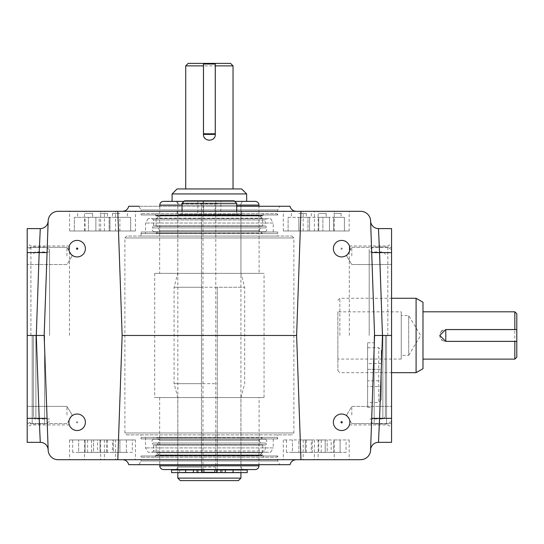 <?xml version="1.0" encoding="UTF-8"?>
<svg xmlns="http://www.w3.org/2000/svg" width="544" height="544" viewBox="0 0 544 544"><rect width="100%" height="100%" fill="white"/><g stroke="black" fill="none" stroke-linecap="round" stroke-linejoin="round"><path stroke-width="0.41" stroke-dasharray="2.72 2.04" d="M77.765 422.273A0.632 0.632 0 0 1 76.82 422.824A0.632 0.632 0 0 1 76.82 421.729A0.632 0.632 0 0 1 77.765 422.273A0.632 0.632 0 0 1 76.82 422.824A0.632 0.632 0 0 1 76.82 421.729A0.632 0.632 0 0 1 77.765 422.273M77.751 248.656A0.619 0.619 0 0 1 76.82 249.193A0.619 0.619 0 0 1 76.82 248.118A0.619 0.619 0 0 1 77.751 248.656M217.301 203.857L177.8 203.857L201.457 203.857L201.457 287.259L174.073 287.259L244.684 287.259L217.301 287.259L217.301 469.56L217.301 287.259M201.457 273.346L217.301 273.346M201.457 287.259L201.457 383.67L174.073 383.67L217.301 383.67M201.457 383.67L201.457 397.582L177.8 397.582L217.301 397.582M201.457 397.582L201.457 467.072L177.8 467.072L217.301 467.072M176.365 201.375L177.8 203.857L177.8 273.346L174.073 287.259L174.073 383.67L177.8 397.582L177.8 467.072L176.365 469.56L242.393 469.56L215.784 469.56L215.784 201.375L242.393 201.375L176.365 201.375L215.784 201.375M215.784 469.56L201.457 469.56L201.457 467.072M163.499 469.56L255.258 469.56M258.985 437.335L159.773 437.335L258.985 437.335L258.985 464.685M259.1 437.335L159.657 437.335L259.1 437.335L259.1 397.569L159.657 397.569L259.1 397.569M264.058 397.569L154.707 397.569L264.058 397.569L264.058 273.36L154.707 273.36L264.058 273.36M259.1 273.36L159.657 273.36L259.1 273.36L259.1 233.594L159.657 233.594L259.1 233.594M258.985 233.594L159.773 233.594L258.985 233.594L258.985 206.251M234.77 201.375L183.988 201.375L234.77 201.375M163.499 201.375L255.258 201.375M201.457 203.857L201.457 469.56M44.594 335.464L44.594 423.96L44.594 335.464M32.171 335.464L32.171 423.96L32.171 335.464M49.565 335.464L49.565 249.458L49.565 335.464M33.415 335.464L33.415 416.5L33.415 335.464M47.063 418.35L44.173 335.464L47.063 418.35L39.175 418.35L40.283 442.333L27.2 442.333L27.2 228.602L40.283 228.602L39.182 252.586L27.2 252.586M277.726 236.055L141.032 236.055L277.726 236.055L277.726 232.002L141.032 232.002L277.726 232.002L277.324 233.58L141.44 233.58L277.324 233.58M141.032 236.055L141.032 232.002L141.44 233.58M141.032 434.874L277.726 434.874L141.032 434.874L141.032 438.933L277.726 438.933L141.032 438.933L141.44 437.356L277.324 437.356L141.44 437.356M276.712 457.232L277.726 455.967L277.726 460.972L279.868 464.685L138.89 464.685L141.032 460.972L277.726 460.972L141.032 460.972L141.032 455.967L277.726 455.967L141.032 455.967L142.045 457.232L276.712 457.232L142.045 457.232M27.2 414.99L27.2 423.586L27.2 414.99M27.2 255.938L27.2 264.534L27.2 255.938M27.2 335.464L27.2 427.088L27.2 335.464L44.173 335.464L48.171 220.871A9.908 9.908 0 0 1 58.079 211.303L360.679 211.303A9.908 9.908 0 0 1 370.586 220.871L374.585 335.464L370.593 220.986L374.585 335.464L370.586 450.14A9.908 9.908 0 0 1 360.679 459.7L300.954 459.7L296.616 335.464L300.954 211.303M209.379 211.303L122.55 211.303L209.379 211.303M85.116 211.303L69.584 211.303L85.116 211.303M119.911 211.303L135.442 211.303L119.911 211.303M318.73 211.303L303.198 211.303L318.73 211.303M298.846 211.303L314.384 211.303L298.846 211.303M100.028 211.303L115.559 211.303L100.028 211.303M333.642 211.303L349.173 211.303L333.642 211.303M177.072 211.303L241.686 211.303L177.072 211.303L177.072 214.458L241.686 214.458L177.072 214.458M314.384 230.989L283.315 230.989L314.384 230.989L314.384 211.303M298.846 230.989L309.611 230.989L288.089 230.989L298.846 230.989L298.846 217.321L309.611 217.321L309.611 230.989L309.611 217.321L298.846 217.321L298.846 230.989M135.442 230.989L104.38 230.989L135.442 230.989L135.442 211.303M109.147 230.989L119.911 230.989L109.147 230.989L109.147 217.321L119.911 217.321L119.911 230.989L130.669 230.989L119.911 230.989L119.911 217.321L130.669 217.321L130.669 230.989L130.669 217.321L109.147 217.321L109.147 230.989M100.647 230.989L69.584 230.989L100.647 230.989L100.647 211.303M74.358 230.989L85.116 230.989L74.358 230.989L74.358 217.321L85.116 217.321L85.116 230.989L95.88 230.989L85.116 230.989L85.116 217.321L95.88 217.321L95.88 230.989L95.88 217.321L74.358 217.321L74.358 230.989M115.559 230.989L84.497 230.989L115.559 230.989L115.559 211.303M88.448 230.989L99.205 230.989L88.448 230.989L88.448 217.321L99.205 217.321L99.205 230.989L109.97 230.989L99.205 230.989L99.205 217.321L109.97 217.321L109.97 230.989L109.97 217.321L88.448 217.321L88.448 230.989M334.261 230.989L303.198 230.989L334.261 230.989L334.261 211.303M318.73 230.989L329.494 230.989L307.972 230.989L318.73 230.989L318.73 217.321L329.494 217.321L329.494 230.989L329.494 217.321L318.73 217.321L318.73 230.989M349.173 230.989L318.111 230.989L349.173 230.989L349.173 211.303M333.642 230.989L344.406 230.989L322.878 230.989L333.642 230.989L333.642 217.321L344.406 217.321L344.406 230.989L344.406 217.321L333.642 217.321L333.642 230.989M97.546 439.94L72.692 439.94L97.546 439.94L97.546 452.37L72.692 452.37L97.546 452.37M100.647 439.94L69.584 439.94L100.647 439.94L100.647 459.7L69.584 459.7L100.647 459.7M132.335 439.94L107.488 439.94L132.335 439.94L132.335 452.37L107.488 452.37L132.335 452.37M135.442 439.94L104.38 439.94L135.442 439.94L135.442 459.7L104.38 459.7L135.442 459.7M298.846 439.94L314.384 439.94L283.315 439.94L305.306 439.94L298.846 439.94L298.846 452.37L292.393 452.37L292.393 439.94L292.393 452.37L298.846 452.37L298.846 439.94M333.642 439.94L349.173 439.94L318.111 439.94L340.102 439.94L333.642 439.94L333.642 452.37L327.182 452.37L327.182 439.94L327.182 452.37L333.642 452.37L333.642 439.94M318.73 439.94L303.198 439.94L325.19 439.94L318.73 439.94L318.73 452.37L312.276 452.37L312.276 439.94L312.276 452.37L318.73 452.37L318.73 439.94M112.452 439.94L87.604 439.94L112.452 439.94L112.452 452.37L87.604 452.37L112.452 452.37M115.559 439.94L84.497 439.94L115.559 439.94L115.559 459.7L84.497 459.7L115.559 459.7M209.379 459.7L296.194 459.7L209.379 459.7M333.642 459.7L349.173 459.7L333.642 459.7M117.803 211.303L122.142 335.464L117.803 211.303L122.142 335.464L117.803 459.7L300.954 459.7L296.616 335.464L122.142 335.464L117.803 459.7L58.079 459.7A9.908 9.908 0 0 1 48.171 450.14L44.173 335.464L48.171 220.986L44.173 335.464M298.846 459.7L314.384 459.7L298.846 459.7M318.73 459.7L303.198 459.7L318.73 459.7M374.313 343.312L372.076 407.388L374.313 343.312M341.625 240.394A8.262 8.262 0 0 0 334.472 252.783A8.262 8.262 0 0 0 348.779 252.783A8.262 8.262 0 0 0 341.625 240.394A8.262 8.262 0 0 1 349.432 251.362L347.888 254.041A8.262 8.262 0 0 1 333.37 248.656A8.262 8.262 0 0 1 341.625 240.394A8.262 8.262 0 0 0 333.37 248.656A8.262 8.262 0 0 0 341.625 256.918A8.262 8.262 0 0 0 349.887 248.656A8.262 8.262 0 0 0 341.625 240.394M349.432 419.567A8.262 8.262 0 0 1 341.625 430.535A8.262 8.262 0 0 1 333.37 422.273A8.262 8.262 0 0 1 341.625 414.018A8.262 8.262 0 0 0 334.472 426.408A8.262 8.262 0 0 0 348.779 426.408A8.262 8.262 0 0 0 341.625 414.018A8.262 8.262 0 0 1 347.888 416.888L348.806 418.193M77.132 414.018A8.262 8.262 0 0 0 69.979 426.408A8.262 8.262 0 0 0 84.286 426.408A8.262 8.262 0 0 0 77.132 414.018A8.262 8.262 0 0 1 85.394 422.273A8.262 8.262 0 0 1 77.132 430.535A8.262 8.262 0 0 1 69.326 419.567L70.87 416.888A8.262 8.262 0 0 1 77.132 414.018A8.262 8.262 0 0 0 68.87 422.273A8.262 8.262 0 0 0 77.132 430.535A8.262 8.262 0 0 0 85.394 422.273A8.262 8.262 0 0 0 77.132 414.018M77.132 240.394A8.262 8.262 0 0 0 69.979 252.783A8.262 8.262 0 0 0 84.286 252.783A8.262 8.262 0 0 0 77.132 240.394A8.262 8.262 0 0 1 85.394 248.656A8.262 8.262 0 0 1 70.87 254.041L69.326 251.362A8.262 8.262 0 0 1 77.132 240.394A8.262 8.262 0 0 0 68.87 248.656A8.262 8.262 0 0 0 77.132 256.918A8.262 8.262 0 0 0 85.394 248.656A8.262 8.262 0 0 0 77.132 240.394M117.803 459.7L122.142 335.464M296.616 335.464L300.954 459.7M391.558 335.464L391.558 228.602L378.474 228.602L382.473 335.464L378.481 442.333A7.888 7.888 0 0 0 370.593 449.949A7.888 7.888 0 0 1 378.481 442.333L391.558 442.333L391.558 335.464L374.585 335.464M391.558 414.99L391.558 423.586L391.558 414.99M391.558 255.938L391.558 264.534L391.558 255.938M209.379 206.251L236.715 206.251L209.379 206.251M276.712 213.697L277.726 214.962L277.726 209.964L279.868 206.251L138.89 206.251L141.032 209.964L277.726 209.964L141.032 209.964L141.032 214.962L277.726 214.962L141.032 214.962L142.045 213.697L276.712 213.697L142.045 213.697M279.868 206.251L128.738 206.251M279.868 464.685L138.89 464.685M106.488 452.37L106.488 439.94L93.575 439.94L106.488 439.94L106.488 452.37L100.028 452.37L100.028 439.94L100.028 452.37L93.575 452.37L93.575 439.94L93.575 452.37L106.488 452.37M325.19 452.37L325.19 439.94L325.19 452.37L318.73 452.37L325.19 452.37M331.16 452.37L306.306 452.37L331.16 452.37L331.16 439.94M340.102 452.37L340.102 439.94L340.102 452.37L333.642 452.37L340.102 452.37M346.066 452.37L321.218 452.37L346.066 452.37L346.066 439.94M305.306 452.37L305.306 439.94L305.306 452.37L298.846 452.37L305.306 452.37M311.277 452.37L286.423 452.37L311.277 452.37L311.277 439.94M126.364 452.37L126.364 439.94L113.451 439.94L126.364 439.94L126.364 452.37L119.911 452.37L119.911 439.94L119.911 452.37L113.451 452.37L113.451 439.94L113.451 452.37L126.364 452.37M91.576 452.37L91.576 439.94L78.662 439.94L91.576 439.94L91.576 452.37L85.116 452.37L85.116 439.94L85.116 452.37L78.662 452.37L78.662 439.94L78.662 452.37L91.576 452.37M322.878 217.321L333.642 217.321L322.878 217.321L322.878 230.989L322.878 217.321M333.642 217.321L341.095 217.321L333.642 217.321M307.972 217.321L318.73 217.321L307.972 217.321L307.972 230.989L307.972 217.321M318.73 217.321L326.189 217.321L318.73 217.321M100.028 217.321L107.488 217.321L100.028 217.321M85.116 217.321L92.575 217.321L85.116 217.321M119.911 217.321L112.452 217.321L119.911 217.321M288.089 217.321L298.846 217.321L288.089 217.321L288.089 230.989L288.089 217.321M298.846 217.321L306.306 217.321L298.846 217.321M85.116 213.377L92.575 213.377L85.116 213.377M100.028 213.377L107.488 213.377L100.028 213.377M318.73 213.377L326.189 213.377L318.73 213.377M333.642 213.377L341.095 213.377L333.642 213.377M298.846 213.377L306.306 213.377L298.846 213.377M119.911 213.377L112.452 213.377L119.911 213.377M126.772 434.874L291.985 434.874L126.772 434.874L124.882 432.983L124.882 237.952L126.772 236.055L291.985 236.055L126.772 236.055M341.625 414.018A8.262 8.262 0 0 0 333.37 422.273A8.262 8.262 0 0 0 341.625 430.535A8.262 8.262 0 0 0 349.887 422.273A8.262 8.262 0 0 0 341.625 414.018M351.798 414.99L351.798 406.395L351.798 414.99M351.798 255.938L351.798 247.343L351.798 255.938M182.05 214.458L236.715 214.458L182.05 214.458L182.05 211.303M367.601 343.312L367.601 407.388L367.601 343.312M367.601 347.745L367.601 402.417L367.601 347.745L378.746 347.745L378.746 402.417L378.746 347.745L381.276 350.275L381.276 399.888L381.276 350.275M220.857 214.458L215.118 214.458L220.857 214.458L220.857 200.79L215.118 200.79L215.118 214.458L203.64 214.458L215.118 214.458L215.118 200.79L220.857 200.79M203.64 200.79L215.118 200.79L203.64 200.79L203.64 214.458L197.9 214.458L203.64 214.458L203.64 200.79L197.9 200.79L203.64 200.79M197.9 200.79L197.9 214.458M182.05 203.32L236.715 203.32M184.572 200.79L234.185 200.79M367.601 386.56L367.601 380.82L367.601 386.56L381.276 386.56L381.276 380.82L367.601 380.82L367.601 369.342L367.601 380.82L381.276 380.82L381.276 386.56M381.276 369.342L381.276 380.82L381.276 369.342L367.601 369.342L367.601 363.603L367.601 369.342L381.276 369.342L381.276 363.603L381.276 369.342M381.276 363.603L367.601 363.603M66.966 414.99L66.966 406.395L66.966 414.99M66.966 255.938L66.966 247.343L66.966 255.938M391.558 418.35L371.695 418.35M371.695 252.586L391.558 252.586M370.593 220.986A7.888 7.888 0 0 0 378.474 228.602A7.888 7.888 0 0 1 370.593 220.986M47.063 252.586L39.182 252.586L36.285 335.464L39.175 418.35L27.2 418.35M40.283 442.333A7.888 7.888 0 0 1 48.164 449.949M48.171 220.986A7.888 7.888 0 0 1 40.283 228.602M387.831 335.464L387.831 245.997L387.831 335.464M349.309 335.464L349.309 245.997L349.309 335.464M30.926 335.464L30.926 245.997L30.926 335.464M69.448 335.464L69.448 245.997L69.448 335.464M273.238 437.356L145.527 437.356L273.238 437.356L273.238 447.902L145.527 447.902L273.238 447.902L270.688 452.261L148.07 452.261L270.688 452.261M277.324 437.356L277.726 438.933L277.726 434.874M263.398 457.232L155.366 457.232L263.398 457.232L263.153 455.287L155.604 455.287L263.153 455.287L262.759 454.94L155.999 454.94L262.759 454.94M262.392 454.94L156.366 454.94L262.392 454.94L156.577 455.002L262.181 455.002L260.549 456.028L158.216 456.028L260.549 456.028M259.27 456.028L159.487 456.028L259.27 456.028L159.678 455.838L259.087 455.838L262.426 452.764L156.332 452.764L262.426 452.764L262.636 452.302L156.121 452.302L262.636 452.302L262.636 445.06L156.121 445.06L262.636 445.06L262.242 444.659L156.516 444.659L262.242 444.659M261.263 444.659L157.502 444.659L261.263 444.659L259.087 440.47L159.678 440.47L259.087 440.47L262.317 437.689L156.441 437.689L263.065 437.356L155.693 437.356M264.982 437.356L153.775 437.356L264.982 437.356L265.023 439.164L153.734 439.164L265.023 439.164C267.213 440.232 267.349 441.524 265.431 443.034L153.326 443.034L265.431 443.034C266.859 443.897 266.757 444.496 265.125 444.836L153.639 444.836L265.125 444.836L265.125 450.99L153.639 450.99L265.125 450.99L266.546 452.261L152.211 452.261L266.546 452.261M273.238 233.58L145.527 233.58L273.238 233.58L273.238 223.026L145.527 223.026L273.238 223.026L270.688 218.668L148.07 218.668L270.688 218.668M263.398 213.697L155.366 213.697L263.398 213.697L262.759 215.988L155.999 215.988L262.759 215.988M262.392 215.988L156.366 215.988L262.392 215.988L156.577 215.927L262.181 215.927L260.549 214.907L158.216 214.907L260.549 214.907M259.27 214.907L159.487 214.907L259.27 214.907L259.087 215.308L159.678 215.308L259.087 215.308L262.636 218.627L262.636 225.876L262.242 226.27L156.516 226.27L262.242 226.27M261.263 226.27L157.502 226.27L261.263 226.27L259.087 230.466L159.678 230.466L259.087 230.466L262.317 233.24L156.441 233.24L263.065 233.58L155.693 233.58L263.044 233.58M264.982 233.58L153.775 233.58L264.982 233.58L265.023 231.771L153.734 231.771L265.023 231.771C267.213 230.697 267.349 229.405 265.431 227.895L153.326 227.895L265.431 227.895C266.859 227.032 266.757 226.433 265.125 226.093L153.639 226.093L265.125 226.093L265.125 219.946L266.546 218.668L152.211 218.668L266.546 218.668M374.163 335.464L374.163 423.96L374.163 335.464M386.587 335.464L386.587 423.96L386.587 335.464M369.192 335.464L369.192 249.458L369.192 335.464M385.349 335.464L385.349 416.5L385.349 335.464M342.258 422.273A0.632 0.632 0 0 1 341.312 422.817A0.632 0.632 0 0 1 341.312 421.722A0.632 0.632 0 0 1 342.258 422.273M342.258 248.656A0.632 0.632 0 0 1 341.312 249.2A0.632 0.632 0 0 1 341.312 248.112A0.632 0.632 0 0 1 342.258 248.656A0.632 0.632 0 0 1 341.312 249.2A0.632 0.632 0 0 1 341.312 248.112A0.632 0.632 0 0 1 342.258 248.656M516.8 329.582L445.781 329.582L445.781 341.353L516.8 341.353M514.828 329.548L445.72 329.548A5.916 5.916 0 0 0 442.279 330.65M441.538 331.282A5.916 5.916 0 0 0 441.538 339.653M442.109 340.15A5.916 5.916 0 0 0 445.72 341.38L514.828 341.38M422.98 335.464L422.98 359.122L422.98 335.464M514.828 311.807L514.828 359.122M516.8 313.779L516.8 357.15M339.85 335.464L339.85 298.262L339.85 335.464M337.865 335.464L337.865 370.682L337.865 335.464M416.092 298.262L416.092 372.667M422.98 302.24L422.98 368.696M337.865 311.855L337.865 359.074L337.865 311.855L401.234 311.855L401.234 359.074L401.234 311.855M401.234 355.348L401.234 315.581L401.234 355.348L408.694 355.348L408.694 315.581L408.694 355.348L420.641 335.464L408.694 315.581L401.234 315.581M247.194 472.627L171.564 472.627M247.194 469.975L171.564 469.975M203.898 469.975L214.86 469.975M203.898 472.627L214.86 472.627M217.348 469.975L222.272 469.975L217.348 469.975L217.348 472.627L222.272 472.627L217.348 472.627M196.486 469.975L201.409 469.975L196.486 469.975L196.486 472.627L201.409 472.627L196.486 472.627M239.367 472.634L179.398 472.634L239.367 472.634L214.86 472.321M177.82 469.975L177.82 472.627L240.924 472.634M177.834 478.122L240.924 478.122M180.316 480.604L238.442 480.604M188.21 63.396L230.547 63.396M215.268 63.396L203.49 63.396L215.268 63.396L215.268 134.409M185.722 65.878L233.036 65.878M233.036 188.945L185.722 188.945L233.036 188.945M177.086 188.945L241.672 188.945M172.101 193.936L246.656 193.936M172.101 201.375L246.656 201.375M240.924 201.375L177.834 201.375L240.924 201.375L240.924 469.635L177.834 469.635M239.367 469.635L179.398 469.635L239.367 469.635M179.71 469.948L239.047 469.948L239.047 472.321L179.398 472.634M215.295 63.396L215.295 134.402A5.916 5.916 0 0 1 214.064 138.013M213.568 138.584A5.916 5.916 0 0 1 209.488 140.318M209.386 140.318A5.916 5.916 0 0 1 205.197 138.584M204.564 137.843A5.916 5.916 0 0 1 203.463 134.402L203.463 63.396M203.49 63.396L203.49 133.79L215.268 133.79M203.49 64.015L215.268 64.015M203.49 133.79L203.49 134.409M159.773 465.827L258.985 465.827M236.715 205.102L182.05 205.102M159.773 205.102L258.985 205.102M202.973 469.56L202.973 201.375M35.897 335.464L35.897 418.989L35.897 335.464M124.882 432.983L293.876 432.983L124.882 432.983M124.882 237.952L293.876 237.952L124.882 237.952M259.087 455.627L159.678 455.627L259.087 455.627M259.155 455.478L159.61 455.478L259.155 455.478M263.153 215.642L155.604 215.642L263.153 215.642M259.087 215.091L159.678 215.091L259.087 215.091M259.155 215.451L159.61 215.451L259.155 215.451M262.426 218.171L156.332 218.171L262.426 218.171M262.636 218.627L156.121 218.627L262.636 218.627M262.636 225.876L156.121 225.876L262.636 225.876M265.125 219.946L153.639 219.946L265.125 219.946M382.86 335.464L382.86 418.989L382.86 335.464M203.898 472.321L179.71 472.321L179.71 469.975M242.393 201.375L240.958 203.857L240.958 273.346L244.684 287.259L244.684 383.67L240.958 397.582L240.958 467.072L242.393 469.56M159.773 437.335L159.773 464.685M159.657 397.569L159.657 437.335M154.707 273.36L154.707 397.569M159.657 233.594L159.657 273.36M159.773 206.251L159.773 233.594M49.565 249.458L44.594 246.976L32.171 246.976L27.2 249.458M49.565 421.471L44.594 423.96L32.171 423.96L27.2 421.471M49.565 251.947L35.897 251.947C35.394 251.246 34.571 252.069 33.415 254.429M49.565 418.989L35.897 418.989C35.394 419.689 34.571 418.86 33.415 416.5M283.315 439.94L283.315 459.7M314.384 439.94L314.384 459.7M303.198 439.94L303.198 459.7M334.261 439.94L334.261 459.7M104.38 439.94L104.38 459.7M84.497 439.94L84.497 459.7M69.584 439.94L69.584 459.7M318.111 439.94L318.111 459.7M349.173 439.94L349.173 459.7M283.315 230.989L283.315 211.303M303.198 230.989L303.198 211.303M104.38 230.989L104.38 211.303M84.497 230.989L84.497 211.303M69.584 230.989L69.584 211.303M318.111 230.989L318.111 211.303M87.604 452.37L87.604 439.94M306.306 452.37L306.306 439.94M321.218 452.37L321.218 439.94M286.423 452.37L286.423 439.94M107.488 452.37L107.488 439.94M72.692 452.37L72.692 439.94M77.663 213.377L77.663 217.321M92.575 213.377L92.575 217.321L92.575 213.377M107.488 213.377L107.488 217.321M311.277 213.377L311.277 217.321M326.189 213.377L326.189 217.321L326.189 213.377M341.095 213.377L341.095 217.321M291.394 213.377L291.394 217.321M306.306 213.377L306.306 217.321M112.452 213.377L112.452 217.321M127.364 213.377L127.364 217.321M291.985 236.055L293.876 237.952L293.876 432.983L291.985 434.874M346.63 414.99L351.798 423.586L391.558 423.586L351.798 423.586L346.63 414.99L351.798 406.395L391.558 406.395L351.798 406.395L346.63 414.99M346.63 255.938L351.798 264.534L391.558 264.534L351.798 264.534L346.63 255.938L351.798 247.343L391.558 247.343L351.798 247.343L346.63 255.938M241.686 214.458L241.686 211.303M367.601 407.388L372.076 407.388M367.601 342.774L374.313 342.774M236.715 211.303L236.715 214.458M381.276 399.888L378.746 402.417L367.601 402.417M72.128 414.99L66.966 406.395L27.2 406.395L66.966 406.395L72.128 414.99L66.966 423.586L27.2 423.586L66.966 423.586L72.128 414.99M72.128 255.938L66.966 247.343L27.2 247.343L66.966 247.343L72.128 255.938L66.966 264.534L27.2 264.534L66.966 264.534L72.128 255.938M349.309 424.932L387.831 424.932L391.558 427.088M349.309 245.997L387.831 245.997L391.558 243.841M69.448 245.997L30.926 245.997L27.2 243.841M69.448 424.932L30.926 424.932L27.2 427.088M145.527 437.356L145.527 447.902L148.07 452.261M155.999 454.94L155.366 457.232M158.216 456.028L156.366 454.94M156.516 444.659L156.121 445.06L156.121 452.302L159.61 455.478L159.487 456.028M263.044 437.356L155.713 437.356L159.678 440.47L157.502 444.659M152.211 452.261L153.639 450.99L153.639 444.836L153.218 444.931C151.987 444.298 151.987 443.659 153.218 443.027L265.547 443.027L153.326 443.034C151.592 441.912 151.518 440.681 153.082 439.341L153.734 439.164C153.088 439.355 153.102 438.75 153.775 437.356M153.218 444.931L265.547 444.931L153.218 444.931M152.354 452.275L266.41 452.275L152.354 452.275M148.07 218.668L145.527 223.026L145.527 233.58M155.999 215.988L155.366 213.697M158.216 214.907L156.366 215.988M156.516 226.27L156.121 225.876L156.121 218.627L159.61 215.451L159.487 214.907M155.693 233.58L159.678 230.466L157.502 226.27M152.211 218.668L153.639 219.946L153.639 226.093L153.218 225.998C152.089 226.188 152.089 226.828 153.218 227.902L153.326 227.895C151.293 228.385 151.429 229.677 153.734 231.771L153.775 233.58M265.547 225.998L153.218 225.998L265.547 225.998M153.218 227.902L265.547 227.902L153.218 227.902M266.41 218.661L152.354 218.661L266.41 218.661M391.558 249.458L386.587 246.976L374.163 246.976L369.192 249.458M391.558 421.471L386.587 423.96L374.163 423.96L369.192 421.471M385.349 254.429C384.152 252.056 383.323 251.226 382.86 251.947L369.192 251.947M385.349 416.5C384.152 418.88 383.323 419.703 382.86 418.989L369.192 418.989M337.865 370.682L339.85 372.667L391.558 372.667M337.865 300.247L339.85 298.262L391.558 298.262M401.234 359.074L337.865 359.074M240.944 469.975L240.944 472.627M222.272 469.975L222.272 472.627M201.409 469.975L201.409 472.627M177.834 201.375L177.834 469.56"/><path stroke-width="0.82" d="M77.751 248.656A0.619 0.619 0 0 1 76.82 249.193A0.619 0.619 0 0 1 76.82 248.118A0.619 0.619 0 0 1 77.751 248.656M201.457 469.56L176.365 469.56M255.258 469.56L163.499 469.56C161.235 469.336 159.997 468.092 159.773 465.827L258.985 465.827C258.767 468.092 257.523 469.336 255.258 469.56M258.985 464.685L258.985 465.827M246.656 193.936L172.101 193.936L177.086 188.945L241.672 188.945L246.656 193.936L246.656 201.375L234.77 201.375L255.258 201.375C257.523 201.593 258.767 202.837 258.985 205.102L258.985 206.251M172.101 193.936L172.101 201.375L183.988 201.375L163.499 201.375C161.235 201.593 159.997 202.837 159.773 205.102L159.773 206.251M47.063 252.586L39.182 252.586L40.283 228.602A7.888 7.888 0 0 0 48.171 220.986A7.888 7.888 0 0 1 40.283 228.602L27.2 228.602L27.2 442.333L40.283 442.333A7.888 7.888 0 0 1 48.164 449.949A7.888 7.888 0 0 0 40.283 442.333L39.175 418.35L47.063 418.35M117.803 459.7L58.079 459.7A9.908 9.908 0 0 1 48.171 450.14L44.173 335.464L48.171 220.871A9.908 9.908 0 0 1 58.079 211.303L360.679 211.303A9.908 9.908 0 0 1 370.586 220.871L374.585 335.464L370.586 450.14A9.908 9.908 0 0 1 360.679 459.7L300.954 459.7L296.616 335.464L122.142 335.464L117.803 459.7L300.954 459.7M341.625 430.535A8.262 8.262 0 0 1 334.472 418.146A8.262 8.262 0 0 1 348.779 418.146A8.262 8.262 0 0 1 341.625 430.535M341.625 256.918A8.262 8.262 0 0 1 334.472 244.528A8.262 8.262 0 0 1 348.779 244.528A8.262 8.262 0 0 1 341.625 256.918M300.954 211.303L296.616 335.464M77.132 430.535A8.262 8.262 0 0 1 69.979 418.146A8.262 8.262 0 0 1 84.286 418.146A8.262 8.262 0 0 1 77.132 430.535M77.132 256.918A8.262 8.262 0 0 1 69.979 244.528A8.262 8.262 0 0 1 84.286 244.528A8.262 8.262 0 0 1 77.132 256.918M122.142 335.464L117.803 211.303M371.695 252.586L379.583 252.586L378.474 228.602L391.558 228.602L391.558 442.333L378.481 442.333L379.583 418.35L371.695 418.35M391.558 335.464L374.585 335.464M44.173 335.464L27.2 335.464M290.02 206.251L236.715 206.251L290.02 206.251C290.89 209.399 292.951 211.079 296.208 211.303M138.89 206.251L128.738 206.251C127.874 209.399 125.807 211.079 122.55 211.303M290.02 464.685L128.738 464.685L290.02 464.685C290.911 461.577 292.971 459.918 296.194 459.7M69.326 251.362L70.87 254.041M347.888 254.041L349.432 251.362M348.806 418.193L347.888 416.888M70.87 416.888L69.326 419.567M182.05 203.32L184.572 200.79L234.185 200.79L236.715 203.32L182.05 203.32L182.05 211.303M378.481 442.333A7.888 7.888 0 0 0 370.593 449.949M370.593 220.986A7.888 7.888 0 0 0 378.474 228.602M342.258 422.273A0.632 0.632 0 0 1 341.312 422.817A0.632 0.632 0 0 1 341.312 421.722A0.632 0.632 0 0 1 342.258 422.273M514.828 359.122L516.8 357.15L516.8 329.548L445.72 329.548L439.804 335.464L445.72 341.38L516.8 341.38L514.828 341.38L514.828 359.122L422.98 359.122M442.279 330.65A5.916 5.916 0 0 0 441.538 331.282M441.538 339.653A5.916 5.916 0 0 0 442.109 340.15M514.828 311.807L516.8 313.779L516.8 329.548L514.828 329.548L514.828 311.807L422.98 311.807M416.092 298.262L422.98 302.24L422.98 368.696L416.092 372.667L416.092 298.262L391.558 298.262M516.8 329.582L445.781 329.582L445.781 341.353L516.8 341.353M233.09 472.627L247.194 472.627L247.194 469.975L233.09 469.975L233.09 472.627L214.86 472.627L214.86 469.975L216.689 469.975L216.689 472.627M202.069 469.975L171.564 469.975L171.564 472.627L203.898 472.627L203.898 469.975L202.069 469.975L202.069 472.627M216.689 469.975L233.09 469.975M240.924 472.634L177.834 472.634L177.834 478.122L240.924 478.122L240.924 472.634M240.924 478.122L238.442 480.604L180.316 480.604L177.834 478.122M185.722 65.878L203.463 65.878L203.463 63.396L188.21 63.396L185.722 65.878L185.722 188.945M215.295 65.878L233.036 65.878L230.547 63.396L215.295 63.396L215.295 134.402C215.655 142.032 203.116 142.032 203.463 134.402L203.463 65.878M203.463 63.396L215.295 63.396M233.036 65.878L233.036 188.945M240.924 469.56L177.834 469.56M239.047 469.975L239.367 469.635M214.064 138.013A5.916 5.916 0 0 1 213.568 138.584M205.197 138.584A5.916 5.916 0 0 1 204.564 137.843M215.268 134.409L203.49 134.409L215.268 134.409L215.268 63.396M203.49 134.409L203.49 63.396M258.985 205.102L236.715 205.102M182.05 205.102L159.773 205.102M391.558 418.35L379.583 418.35L382.473 335.464L379.583 252.586L391.558 252.586M27.2 418.35L39.175 418.35L36.285 335.464L39.182 252.586L27.2 252.586M185.667 469.975L185.667 472.627M193.433 469.975L193.433 472.627M197.853 469.975L197.853 472.627M220.912 469.975L220.912 472.627M225.325 469.975L225.325 472.627M214.86 472.321L203.898 472.321M239.047 469.948L179.398 469.635M203.49 64.015L215.268 64.015M203.49 133.79L215.268 133.79M159.773 464.685L159.773 465.827M236.715 203.32L236.715 211.303M128.738 464.685C127.847 461.577 125.793 459.918 122.57 459.7M416.092 372.667L391.558 372.667"/></g></svg>
